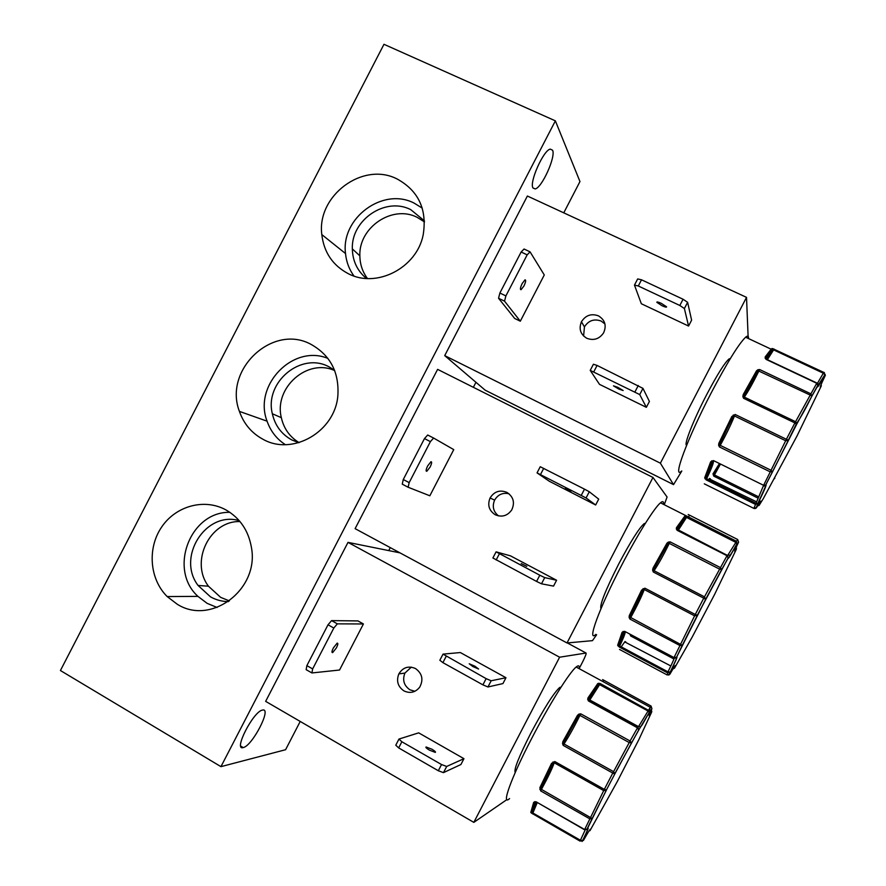 <?xml version="1.0" encoding="UTF-8"?>
<svg xmlns="http://www.w3.org/2000/svg" width="886" height="886" viewBox="0 0 886 886"><rect width="100%" height="100%" fill="white"/><g stroke="black" fill="none" stroke-linecap="round" stroke-linejoin="round"><path stroke-width="1.33" d="M629.27 615.67L641.586 590.12L644.897 588.182L644.277 589.544L694.602 615.848L695.266 614.485L697.348 615.272L682.242 645.396L679.761 645.451L629.979 619.104L629.126 617.464L629.27 615.67L630.5 615.692L642.793 590.231L644.897 588.182L695.266 614.485L703.75 598.172L653.303 572.013L652.605 570.207L652.982 568.181L653.912 568.834L667.745 544.059L670.126 541.855L669.295 543.395L719.465 569.089L721.68 569.565L705.599 599.401L703.75 598.172L704.481 596.843L654.067 570.706L653.303 572.013L653.912 568.834L667.634 544.259L666.903 543.262L668.288 542.099L670.126 541.855L720.285 567.527L721.68 569.565L728.203 558.036L726.996 555.699L677.159 530.326L676.328 528.964L676.472 527.624L677.07 528.809C677.568 529.85 680.282 526.096 685.21 517.535L687.126 516.494L735.989 541.213L736.942 543.882C730.994 554.78 728.082 559.498 728.203 558.036L727.284 555.289L677.159 530.326L676.328 528.964M539.895 787.654L551.546 763.367L554.802 761.539L554.237 762.791L603.72 790.611L604.318 789.36L606.489 789.958L592.036 818.753L589.633 818.764L540.681 790.921L539.895 787.654L541.169 787.599C546.795 777.199 550.627 769.214 552.676 763.632L554.802 761.539L604.318 789.36L612.78 773.079L563.197 745.403L562.521 743.542L562.931 741.46L563.906 742.036L578.348 716.076L580.751 713.828L579.909 715.39L629.237 742.579L631.552 742.878L614.729 774.12L612.78 773.079L613.577 771.64L564.017 743.985L563.197 745.403L563.906 742.036L578.226 716.287L577.45 715.379L578.901 714.116L580.751 713.828L630.079 740.995L631.552 742.878L638.74 730.031L637.488 727.816L588.47 700.97L587.717 699.464L587.961 697.935L588.581 699.076C589.777 698.777 592.989 694.059 598.227 684.911L600.276 683.582L649.349 710.805L649.305 712.366L638.74 730.031L637.82 727.262L630.079 740.995L613.577 771.64L614.862 773.589L638.828 729.699L637.82 727.262L588.847 700.438L588.47 700.97L588.581 699.076L598.227 684.911L597.74 683.604L598.737 683.283L600.276 683.582L599.612 684.657L647.721 710.827L649.305 712.366L651.93 708.756L651.066 706.042L602.613 679.573M718.812 443.365L731.792 416.542L735.17 414.482L734.483 415.966L785.672 440.741L786.391 439.268L788.341 440.22L772.481 471.895L770.078 471.795L719.443 446.954L718.612 445.27L718.812 443.365L720.008 443.465L732.943 416.752L735.17 414.482L786.391 439.268L794.886 422.921L743.587 398.29L742.856 396.54L743.221 394.558L744.096 395.311C747.551 390.283 751.926 382.486 757.209 371.887L759.667 369.551L758.859 371.068L811.997 395.92L796.647 424.339L794.886 422.921L795.573 421.703L744.295 397.094L743.587 398.29L744.096 395.311L757.209 371.887L756.522 370.813L757.862 369.761L759.667 369.551L810.679 393.727L811.997 395.92L817.822 385.698L816.682 383.25L766.013 359.351L765.15 356.98L765.681 358.52M629.126 617.464L630.766 617.542L629.979 619.104L630.389 615.936L642.66 590.486L641.586 590.12M539.807 789.337L541.457 789.393L540.681 790.921L541.069 787.82L552.676 763.632L551.546 763.367M718.612 445.27L720.252 445.359L719.443 446.954L720.008 443.465L732.822 416.996L731.792 416.542M619.524 649.438L667.213 674.977L669.916 674.168C674.933 665.375 676.516 663.271 674.667 667.867L692.121 637.211L714.581 594.473L736.332 549.298C733.553 553.606 734.295 551.236 738.559 542.188L737.673 539.508L688.2 514.489M582.047 841.501L582.755 840.327L580.031 841.102L531.323 812.994L530.803 812.396L533.66 802.406L536.074 801.786L584.605 829.495L587.263 829.019C589.345 826.25 587.85 830.016 582.755 840.327L583.409 840.493C589.013 830.581 591.239 827.236 590.109 830.437L617.143 781.817L638.85 739.622L651.664 712.078C648.175 717.76 648.264 716.652 651.93 708.756M763.178 498.862L797.012 435.99L821.145 386.207C819.085 389.142 820.491 385.51 825.353 375.31L824.944 374.08M397.138 178.994C362.928 161.208 316.656 195.706 321.806 234.58C323.933 252.366 332.726 265.379 348.198 273.63C376.295 288.703 416.741 268.093 423.176 234.912C427.251 209.461 418.569 190.822 397.138 178.994M422.257 208.121L414.15 203.127C382.962 186.802 340.745 218.1 345.518 253.54C346.337 261.879 349.162 269.377 353.968 276.011M424.449 220.88L410.772 209.661C385.598 196.515 351.077 219.894 352.34 248.9C352.65 261.071 357.357 270.928 366.45 278.481M424.483 221.943L417.251 217.38C392.509 204.444 358.597 227.359 359.86 255.855C359.993 264.349 362.529 271.913 367.48 278.536M311.484 344.621C273.132 322.847 223.15 369.562 239.419 411.392C243.739 423.696 251.469 432.922 262.633 439.079C292.269 456.39 335.207 431.803 337.876 395.455C339.227 372.43 330.423 355.485 311.484 344.621M327.909 358.409C293 343.901 253.108 385.31 267.074 421.171C270.573 431.161 276.654 438.98 285.325 444.65M334.554 370.248L329.37 367.037C301.572 351.244 264.249 382.043 272.345 413.762C275.025 425.479 281.471 434.184 291.682 439.877L298.759 442.723M334.686 370.592C307.376 357.944 273.763 387.791 281.338 417.671C283.83 428.625 289.755 436.942 299.114 442.623M225.985 509.937C204.511 498.043 175.871 505.817 161.606 527.104C147.154 548.257 149.546 579.145 167.188 596.566L177.233 604.23C211.089 625.881 259.421 589.367 251.447 547.57C248.512 530.648 240.028 518.111 225.985 509.937M229.884 512.329C190.213 511.311 168.063 569.443 197.943 596.378L207.125 603.344L217.103 607.475M239.231 520.658C205.796 510.724 176.358 557.161 198.076 585.458L210.491 596.843C216.051 599.966 222.021 601.55 228.411 601.605M240.006 521.566C209.838 520.514 189.77 561.646 208.454 586.2L220.669 597.374L229.396 600.907M243.174 747.596L243.207 747.585C252.266 746.045 272.102 707.704 262.621 710.051L262.367 710.107C253.296 711.48 233.14 750.874 243.174 747.596M532.995 187.998L535.177 188.928C541.933 187.843 556.065 156.468 552.565 150.221L550.272 149.114C543.428 150.144 529.064 182.571 532.995 187.998M645.385 523.327L644.155 523.648C639.061 528.122 630.577 541.59 618.683 564.039C605.415 590.286 599.512 605.16 600.974 608.671M565.423 488.164L570.938 491.121L565.423 488.164M526.827 566.331L521.223 563.585L526.827 566.331M430.098 467.088C431.781 463.522 432.069 461.739 430.973 461.706L427.661 465.914C425.978 469.48 425.69 471.274 426.786 471.297L430.098 467.088M495.274 514.766C489.028 510.657 487.289 505.053 490.069 497.976C494.222 491.464 499.826 489.593 506.892 492.372C513.459 496.758 515.076 502.617 511.72 509.948C507.423 515.896 501.941 517.502 495.274 514.766M508.985 493.757C502.739 492.428 497.943 494.554 494.609 500.114C492.018 506.427 493.325 511.687 498.541 515.918M561.037 687.148L559.719 687.447C553.794 692.863 544.159 708.113 530.814 733.187C518.819 756.788 513.625 769.89 515.231 772.492M474.974 666.239L469.226 663.769L472.847 666.549L478.606 669.03L474.974 666.239M431.914 749.224L426.055 746.976C425.446 747.374 426.587 748.426 429.455 750.154L435.325 752.402C435.923 752.015 434.782 750.951 431.914 749.224M336.47 647.788C337.987 644.609 338.23 643.059 337.178 643.125L333.346 647.954C331.818 651.121 331.585 652.683 332.638 652.617L336.47 647.788M403.927 690.892C397.836 686.628 396.142 680.957 398.844 673.903C402.953 667.324 408.512 665.541 415.512 668.553C422.245 673.471 423.641 679.684 419.709 687.159C415.357 692.498 410.096 693.738 403.927 690.892M411.314 667.136L404.913 673.083C402.255 680.027 403.927 685.598 409.919 689.795L414.892 691.29M730.33 358.575L729.145 358.852C724.814 362.529 717.339 374.435 706.718 394.569C693.428 419.997 683.538 445.237 686.628 445.237M617.763 387.304L613.455 385.842L618.827 389.065L623.146 390.527L617.763 387.304M586.809 338.286C580.43 334.365 578.636 328.861 581.438 321.784C585.613 315.261 591.283 313.29 598.449 315.848C605.049 319.935 606.766 325.605 603.587 332.87C599.301 339.039 593.709 340.844 586.809 338.286M604.928 323.922L601.162 321.075C594.118 318.55 588.548 320.488 584.439 326.89L583.608 336.038M523.914 286.023C525.763 282.047 526.14 279.987 525.021 279.832L522.175 283.509C520.315 287.496 519.949 289.556 521.068 289.7L523.914 286.023M661.333 303.355C658.265 301.982 656.759 301.628 656.814 302.303L662.063 305.748C665.131 307.121 666.637 307.475 666.593 306.811L661.333 303.355M663.525 504.355C663.791 501.398 662.783 500.889 660.48 502.816C654.377 507.722 637.388 534.878 621.429 565.7C599.014 608.604 586.499 643.347 595.879 634.376M629.835 634.077L630.71 635.982L673.958 658.996M617.664 645.252L622.072 632.283L624.663 631.33L674.013 657.578L676.627 657.202C677.845 656.094 675.73 661.045 670.259 672.075L667.535 672.839L619.281 647.024L617.664 645.252L619.015 644.886C623.157 636.015 624.608 631.751 623.39 632.083L623.7 631.751M579.2 668.675C579.577 665.563 578.558 665.009 576.155 667.025C569.454 672.33 549.231 704.536 531.766 738.304C511.1 777.864 500.8 806.814 509.583 798.574M748.515 338.563C748.681 335.894 747.718 335.44 745.613 337.201C738.714 343.901 727.273 362.418 711.27 392.764C687.148 438.913 671.843 480.611 681.688 470.975M719.454 463.522L712.986 473.888L713.784 476.147L758.172 498.187M704.304 483.845L753.853 508.387L756.589 507.534C761.019 499.87 761.938 499.017 759.368 504.998L758.948 505.541M756.489 507.7L757.929 503.514L755.736 503.126L706.651 478.706L706.164 479.858L704.691 477.798L706.042 477.443C710.506 467.941 712.477 462.691 711.945 461.684L713.418 460.554L763.599 485.318L766.157 485.052L757.663 503.89L755.204 504.267L706.164 479.858L706.042 477.443L711.945 461.684L710.65 461.839L713.418 460.554M220.946 766.645L555.367 120.85L383.97 44.3L60.425 670.525L220.946 766.645L285.58 749.722L300.221 721.448M388.755 550.594L390.283 547.637M473.357 387.304L475.937 382.342M563.762 212.839L579.965 181.564L555.367 120.85M664.245 504.71L667.092 497.024L652.971 477.465L437.606 369.362L355.109 528.654L567.018 642.959L592.468 640.656L596.621 634.775M399.996 552.864L347.999 542.376L265.656 701.358L473.822 822.374L506.903 799.604M748.194 338.408L746.521 297.364L527.38 196.016L444.717 355.618L485.24 390.228M581.26 495.374L584.494 489.15L589.29 491.752L598.703 499.128L595.658 504.987L549.242 481.231L537.049 472.88L586.067 497.954L595.658 504.987M510.513 555.865L556.585 580.252L553.54 586.111L541.501 583.808L536.584 581.438L539.807 575.224L496.082 551.845L510.513 555.865M453.754 449.623L429.843 495.783L408.125 487.245L409.166 482.615L430.397 441.638L433.608 438.049L453.754 449.623M567.018 642.959L652.971 477.465M567.328 642.937L586.034 653.026L559.609 657.213L347.999 542.376M586.034 653.026C586.521 653.503 585.258 656.703 582.246 662.639L579.123 668.642M460.343 652.55L505.972 677.724L502.938 683.582L487.953 686.971L482.903 684.856L486.126 678.643L443.033 654.123L460.343 652.55M418.679 732.855L463.943 758.682L460.908 764.529L443.476 772.636L438.315 770.742L441.538 764.54L401.856 741.759L398.966 739.057L418.679 732.855M337.344 623.855L331.552 620.621L357.955 620.92L363.415 623.965L339.537 670.026L311.916 672.95L312.647 668.919L333.823 628.03L337.344 623.855L363.415 623.965M473.822 822.374L559.609 657.213M444.717 355.618L660.391 463.19L673.526 484.631L681.799 471.031M639.736 394.58L642.959 388.367L649.405 401.458L646.359 407.327L599.501 384.358L590.22 370.392L639.736 394.58L646.359 407.327M660.391 463.19L746.521 297.364M544.281 274.959L520.315 321.197L514.677 318.462L498.552 298.261L499.881 293.022L505.895 295.913L527.159 254.858L530.072 251.857L544.281 274.959M679.828 305.482L683.062 299.246L687.625 302.325L691.612 320.167L688.566 326.048L641.331 303.743L634.465 285.104L638.308 285.99L679.828 305.482L684.391 308.538L688.566 326.048M584.494 489.15L540.238 466.723L537.049 472.88M556.585 580.252L544.724 577.606L539.807 575.224M496.082 551.845L492.893 557.992L536.584 581.438M433.608 438.049L427.705 435.015L424.472 438.581L403.274 479.514L402.255 484.155L408.125 487.245M505.972 677.724L491.165 680.769L486.126 678.643M443.033 654.123L439.844 660.258L442.9 662.639L482.903 684.856M463.943 758.682L446.688 766.456L441.538 764.54M398.966 739.057L395.787 745.192L398.667 747.917L438.315 770.742M331.552 620.621L328.019 624.785L306.866 665.63L306.146 669.661L311.916 672.95M642.959 388.367L597.086 365.442L593.41 364.235L590.22 370.392M520.315 321.197L504.533 301.151L505.895 295.913M530.072 251.857L524.058 249.01L521.134 252.001L499.881 293.022M683.062 299.246L641.519 279.799L637.665 278.935L634.465 285.104M543.705 468.34L540.504 474.519M589.29 491.752L586.067 497.954M499.372 553.794L496.171 559.974M544.724 577.606L541.501 583.808M430.397 441.638L424.472 438.581M403.274 479.514L409.166 482.615M446.101 656.482L442.9 662.639M491.165 680.769L487.953 686.971M401.856 741.759L398.667 747.917M446.688 766.456L443.476 772.636M333.823 628.03L328.019 624.785M306.866 665.63L312.647 668.919M635.052 391.734L638.285 385.499M597.086 365.442L593.886 371.622M527.159 254.858L521.134 252.001M504.533 301.151L498.552 298.261M641.519 279.799L638.308 285.99M687.625 302.325L684.391 308.538M676.472 527.624L684.734 516.217L685.631 516.095L687.126 516.494L686.528 517.424L735.435 542.177L736.942 543.882L738.614 542.066M765.15 356.98L771.141 349.184L772.692 348.586L823.792 372.397L824.733 375.077C819.14 385.288 816.848 388.832 817.822 385.698L817.401 383.394L823.304 373.205L825.353 375.31M736.41 547.958L736.332 549.298L736.155 547.393M685.631 516.095L686.528 517.424L678.443 529.994L727.561 555.522M684.734 516.217L685.21 517.535L676.97 529.285M668.288 542.099L669.295 543.395C663.548 555.035 658.475 564.138 654.067 570.706L652.605 570.207M643.026 588.636L644.277 589.544C641.508 596.776 637.001 606.113 630.766 617.542L682.253 645.296L676.627 657.202L674.7 658.265L676.461 657.423L705.599 599.401L704.481 596.843L727.24 555.3L677.081 529.551M623.079 631.419L624.032 631.685C624.364 632.593 622.692 637.034 618.982 645.019L623.39 632.083L622.072 632.283M618.096 646.049L618.993 645.783L623.722 631.74M619.281 647.024L618.993 645.783L619.691 646.016L619.281 647.024M672.995 668.875L674.324 668.31M651.376 709.974L651.664 712.078L651.365 709.952M598.737 683.283L599.612 684.657L589.821 699.973L638.529 726.642L637.942 727.251M587.717 699.464L588.902 700.394L588.614 698.932L598.327 684.756C588.204 701.756 589.666 698.545 589.821 699.973L588.913 700.405L637.865 727.207M578.901 714.116L579.909 715.39C574.372 726.631 569.067 736.155 564.017 743.985L562.521 743.542M552.964 761.938L554.237 762.791C552.144 768.738 547.88 777.609 541.457 789.393L592.169 818.509L586.776 829.617M534.568 801.719L536.074 801.786L584.494 829.75M533.66 802.406L535.066 802.04M530.803 812.396L531.988 812.24L535.133 802.007L532.154 812.019L536.019 802.118M531.323 812.994L532.198 812.794L536.13 802.129M532.564 813.869L532.198 812.794L532.896 813.016L532.564 813.869M589.733 829.872L589.877 830.769M821.3 385.787L821.123 384.59M772.692 348.586L773.013 349.427L774.131 349.084L773.611 349.881L823.304 373.205L824.445 372.663L823.814 372.364M771.883 348.519L772.359 349.848L773.611 349.881L767.398 359.672M765.648 358.398L772.359 349.848L765.903 358.896M765.105 358.132L765.858 358.841M757.862 369.761L758.859 371.068C752.89 383.117 748.039 391.789 744.295 397.094L742.856 396.54M733.265 415.002L734.483 415.966C731.05 424.494 726.298 434.295 720.252 445.359L770.898 470.2L772.481 471.895L765.205 485.971L796.647 424.339L796.769 423.165L795.573 421.703L816.881 383.007M711.757 460.786L713.23 461.218C714.05 461.894 711.857 467.719 706.651 478.706L705.023 478.783M719.698 463.655L713.872 474.674L758.793 496.913M674.7 658.265L674.013 657.578L694.602 615.848L697.293 615.294L728.314 557.582L727.24 555.3M669.86 674.279L670.259 672.075L667.989 671.854L619.691 646.016C624.564 635.694 626.192 630.954 624.575 631.796M674.733 666.15L674.434 668.177L673.072 668.742M595.303 702.975L594.949 703.772M651.276 710.151L651.808 711.425L650.102 712.754M614.729 774.12L606.223 790.323L614.729 774.12M603.72 790.611L606.223 790.323L587.064 829.296L584.527 829.772L603.72 790.611M587.462 828.742C588.016 828.078 588.714 828.233 582.645 840.46L580.408 840.249L532.896 813.016L537.193 802.727M754.728 508.608L756.123 508.11L757.862 503.58C768.694 481.552 765.46 485.927 765.205 485.971L763.333 485.96L763.599 485.318L785.672 440.741L788.208 440.475L796.769 423.165C800.756 417.461 805.817 408.38 811.941 395.942L817.966 385.078L816.848 382.985L766.202 359.107L765.792 357.955C772.348 348.276 770.377 350.978 771.141 349.184L745.613 337.201M763.178 498.84L759.191 505.253L757.585 505.795M774.829 478.196L774.375 478.761M667.213 674.977L667.989 671.854C673.094 661.543 675.043 656.936 673.858 658.021M753.875 508.398L763.333 485.96M704.691 477.798L710.65 461.839M673.526 484.631L484.974 390.084M652.982 568.181L666.903 543.262M660.48 502.816L736.1 541.058L736.964 543.727C729.998 556.297 730.706 554.359 729.765 555.278L727.871 555.145L737.673 539.508M562.931 741.46L577.45 715.379M587.961 697.935L597.74 683.604M576.155 667.025L650.125 707.183L649.316 712.255C640.002 729.089 641.63 725.39 640.423 726.753L638.529 726.642L651.077 706.053M595.071 702.842L594.705 703.65M743.221 394.558L756.522 370.813M595.824 703.251L595.458 704.06M580.031 841.102L585.159 830.027M689.131 515.774L688.599 517.025M678.111 530.293L678.443 529.994C678.299 528.333 677.436 530.725 685.31 517.402L685.088 516.516L676.993 528.643L677.436 529.95M625.826 641.962L625.018 641.53L621.219 646.835M650.091 708.224L650.878 706.53M603.388 680.758L603.023 681.611M819.273 384.69L819.583 383.494M710.328 478.828L709.531 478.44L708.523 479.636M720.484 464.031L714.47 474.929M345.518 253.54L321.806 234.58M359.86 255.855L352.34 248.9M267.074 421.171L239.419 411.392M281.338 417.671L272.345 413.762M197.943 596.378L167.188 596.566M208.454 586.2L198.076 585.458M240.793 746.145L243.207 747.585M532.94 187.898L535.177 188.928M494.609 500.114L490.069 497.976M404.913 673.083L398.844 673.903M584.439 326.89L581.438 321.784M644.155 523.648L645.218 523.593M426.786 471.297L426.155 470.964M559.719 687.447L560.86 687.425M332.638 652.617L331.995 652.251M729.145 358.852L730.208 358.764M521.068 289.7L520.47 289.412M667.745 544.059L653.658 569.388L667.745 544.059M642.793 590.231L630.389 615.936C636.015 605.57 640.146 596.998 642.793 590.231M668.83 675.11L670.17 672.175C676.084 659.86 678.111 655.031 676.262 657.689M578.348 716.076L563.684 742.479L578.348 716.076M552.82 763.367L541.069 787.82C546.839 777.155 550.749 769.004 552.82 763.367M817.778 383.86L819.041 383.926L824.777 374.878L823.77 372.419L772.791 348.663L766.888 359.428M757.32 371.699L743.797 396.042L757.32 371.699M732.943 416.752L719.897 443.72L732.943 416.752M712.2 461.296L705.998 477.587C710.627 467.62 712.687 462.193 712.2 461.307M624.696 641.885L670.857 665.984M709.165 478.839L756.422 501.753M757.452 506.028L759.191 505.253L760.077 501.764"/></g></svg>
